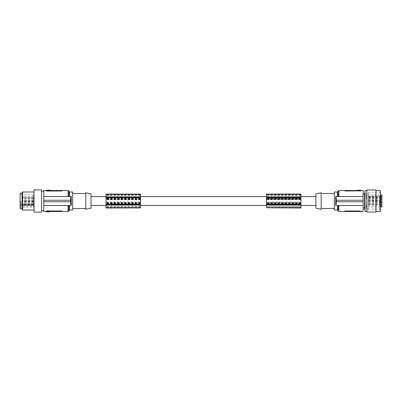 <?xml version="1.0" encoding="UTF-8"?>
<svg xmlns="http://www.w3.org/2000/svg" width="402" height="402" viewBox="0 0 402 402"><rect width="100%" height="100%" fill="white"/><g stroke="black" fill="none" stroke-linecap="round" stroke-linejoin="round"><path stroke-width="0.3" stroke-dasharray="2.01 1.51" d="M47.858 190.206L48.029 190.503L48.029 190.206L48.029 190.503L48.029 190.206L46.928 190.206L47.858 190.206L47.858 190.503L47.099 190.503L47.858 190.503L47.858 190.206M48.27 190.206L48.27 190.503L48.366 190.206M45.813 190.799L61.556 191.01L62.31 190.503L62.31 190.799L62.31 190.503L45.813 190.503L45.888 190.885M61.556 190.503L61.556 191.01L62.22 190.895M47.858 211.794L48.029 211.497L48.029 211.794L48.029 211.497L48.029 211.794L47.099 211.794L47.858 211.794L47.858 211.497L47.099 211.497L47.858 211.497L47.858 211.794M43.788 200.251L70.682 200.251L70.616 201.749L43.788 201.749L43.788 196.503L70.873 196.503L70.682 200.251L43.788 200.251L70.616 200.251M48.446 211.794L48.436 211.497L48.27 211.794M48.436 190.206L48.436 190.503L48.446 190.206M46.491 191.01L46.562 190.206L49.632 190.206L49.632 190.503L46.788 190.503L49.632 190.503M45.863 211.13L45.813 211.497L46.562 210.99L61.632 210.99M62.184 211.09L61.556 210.99L62.31 211.497L62.31 211.201L62.31 211.497L45.813 211.497L46.562 210.99L45.813 211.201M47.099 190.503L47.099 190.206L47.099 190.503M47.933 190.503L47.933 190.206L47.933 190.503M49.858 190.503L49.632 190.206M48.396 190.206L47.903 190.206L48.396 190.206L48.396 190.503L47.903 190.503L48.396 190.503M68.827 210.743L68.827 205.497L71.249 205.497L71.249 196.503L68.827 196.503L68.827 191.257M68.827 196.503L68.079 196.503L68.079 190.503M46.928 190.206L46.928 190.503L46.928 190.206M48.366 211.497L48.366 211.794L48.366 211.497M43.788 201.749L70.682 201.749L43.788 201.749L43.788 205.497L71.249 205.497L70.873 205.497L70.616 201.749M71.249 196.503L70.873 196.503L71.249 196.503M68.827 205.497L70.873 205.497M43.788 196.503L68.079 196.503L43.788 196.503L43.788 190.503M47.933 211.497L47.933 211.794L47.933 211.497M91.023 193.87L91.023 208.13M91.023 201L91.023 205.422L91.023 201M85.772 192.754L85.772 209.246M72.651 209.995L72.651 192.005M72.651 201L72.651 208.497L72.651 201M43.788 205.497L43.788 211.497M43.788 191.257L43.788 210.743L43.788 191.257M41.542 191.257L41.542 210.743L41.542 191.257M41.542 189.905L41.542 212.095M34.044 189.905L34.044 212.095M34.044 192.005L34.044 209.995L34.044 192.005M22.527 209.995L22.527 192.005M22.05 209.171L22.05 192.829M22.05 208.799L22.05 193.201L22.05 208.799M20.1 201L20.1 207.97L20.1 201M20.1 193.201L20.1 208.799M20.738 201L20.738 207.331L20.738 201M20.738 204.126L33.446 204.126L33.446 203.864L20.738 203.864L20.738 204.799L33.446 204.718L33.446 194.779L33.446 207.221L20.738 207.331L20.1 207.97M33.446 204.126L33.446 205.99L20.738 206.07L20.738 205.402L33.446 205.402M20.738 203.864L20.738 205.402M33.446 207.221L33.446 205.99M33.446 205.457L33.446 204.432L33.446 205.457M33.446 203.869L33.446 204.718M33.446 198.508L33.446 197.482L33.446 198.508M33.446 201.714L33.446 200.688L33.446 201.714M33.446 197.312L33.446 196.287L33.446 197.312M33.446 198.945L33.446 197.92L33.446 198.945M23.1 205.457L23.1 204.432L23.1 205.457M23.1 204.718L23.1 203.693L23.1 204.718M23.1 198.508L23.1 197.482L23.1 198.508M23.1 201.714L23.1 200.688L23.1 201.714M23.1 197.312L23.1 196.287L23.1 197.312M23.1 198.945L23.1 197.92L23.1 198.945M49.858 211.497L49.858 211.794L46.562 211.794L46.562 210.99M49.632 211.497L46.788 211.497L49.632 211.497L49.632 211.794M48.396 211.794L47.903 211.794L48.396 211.794L48.396 211.497L47.903 211.497L48.396 211.497M46.928 211.794L47.099 211.497L46.928 211.794M140.499 206.96L106.012 207L140.499 206.96L140.499 202.387L106.012 202.387L106.012 201L106.012 202.945L140.499 202.945L140.499 196.849L106.012 196.849L106.012 199.417L140.499 199.417M140.499 202.387L140.499 196.849M300.932 206.96L266.446 206.975L300.932 206.96L300.932 202.387L266.446 202.387L266.446 201L266.446 202.945L300.932 202.945L300.932 204.166L266.446 204.166L266.446 206.683L300.932 206.683L300.932 204.166M300.932 202.387L300.932 202.945M315.927 208.13L315.927 193.87M321.173 209.246L321.173 192.754M334.293 192.005L334.293 209.995M338.117 191.257L338.117 196.503L335.7 196.503L335.781 197.553M338.117 196.503L363.157 196.503L338.117 196.503L338.866 196.503L338.866 190.503M335.816 198.106L335.896 201M363.157 200.251L336.268 200.251L363.157 200.251L363.157 205.497L336.077 205.497L336.268 201.749L363.157 201.749L336.333 201.749L336.333 200.251L363.157 200.251L363.157 190.503M357.092 190.503L357.092 190.206L360.383 190.206L360.383 191.01L345.388 191.01L345.388 190.503L361.132 190.503L361.091 190.865M345.313 191.01L344.64 190.503L345.388 190.503M344.725 190.89L344.64 190.503M363.157 196.503L338.866 196.503M357.313 190.503L360.157 190.503L357.313 190.503L357.313 190.206M358.554 190.206L359.046 190.206L358.554 190.206L358.554 190.503L359.046 190.503L358.554 190.503M359.016 190.206L358.921 190.503L359.85 190.503L358.921 190.503L359.016 190.206M359.087 190.206L359.85 190.206L359.087 190.206L359.087 190.503L359.087 190.206M360.016 190.206L359.85 190.503L360.016 190.206M358.584 190.206L358.584 190.503L358.674 190.206M358.504 190.206L358.514 190.503L358.504 190.206M358.921 190.206L358.921 190.503L358.921 190.206M363.157 211.497L363.157 205.497L338.866 205.497L338.866 211.497M338.077 205.497L338.866 205.497M337.368 209.995L337.368 205.497L335.7 205.497M336.333 200.251L336.077 196.503M338.117 205.497L338.117 210.743M360.458 210.99L361.132 211.497L361.132 211.201L361.132 211.497L344.64 211.497L344.64 211.201L344.64 211.497M360.383 211.497L360.383 210.99L344.725 211.11M266.446 202.854L300.932 202.854L300.932 198.794L266.446 198.794L266.446 203.653L266.446 198.794M300.932 206.975L266.446 206.975M300.932 206.683L300.932 207.005L266.446 207.005L266.446 206.683M266.446 202.945L266.446 204.166M300.932 202.854L300.932 199.146L266.446 199.146M300.932 199.146L300.932 198.347L266.446 198.347L300.932 198.347L300.932 198.794M300.932 194.091L300.932 201L300.932 196.849L266.446 196.849L266.446 201.975L300.932 201.975L300.932 208.01M300.932 201.975L300.932 196.849M300.932 199.714L266.446 199.714M266.446 201.975L266.446 208.01M300.932 204.703L266.446 204.703M300.932 203.653L266.446 203.653L300.932 203.653M266.446 194.091L266.446 197.06L300.932 197.06M300.932 197.297L266.446 197.297M300.932 195.035L266.446 195.035M266.446 206.96L266.446 205.181L300.932 205.181M363.157 201L363.157 207.97L363.157 201M364.609 194.03L364.609 207.97M365.046 211.497L365.046 190.503M366.905 208.422L366.905 190.503L366.905 208.422M366.905 212.02L366.905 189.98M375.9 212.02L375.9 189.98M380.403 211.497L380.403 190.503M379.649 201L379.649 209.246L379.649 201M366.584 193.377L366.282 195.432L366.86 192.754L366.282 195.432L366.86 201L366.307 206.829L366.86 201L366.544 198L366.81 201L366.333 207.583L366.81 201L366.282 195.432L366.584 193.377M368.408 193.126L368.408 201L368.408 193.126L366.81 193.126L366.86 192.754L366.544 193.724L366.86 192.759L379.649 192.754L380.403 191.452M366.584 208.623L366.333 207.583L366.584 208.623M366.282 206.568L366.544 208.276L366.282 206.568M368.408 198.03L368.408 207L368.408 195L368.408 198.03L381.9 198.03L381.9 197.568L368.408 197.568M368.408 201L368.408 208.874L368.408 201M381.9 195L381.9 196.081L368.408 196.081M381.9 196.081L381.9 198.03M381.9 197.568L381.9 207M381.9 203.261L381.9 205.115L381.9 203.261M381.9 202.578L381.9 204.683L381.9 202.578M381.9 203.925L381.9 206.311L381.9 203.925L380.85 203.914L380.85 204.588L380.85 203.241L380.85 206.311L380.85 203.925M381.9 198.709L381.9 196.598L381.9 198.709M381.9 201.045L381.9 199.513L381.9 201.045M381.9 200.141L381.9 201.342L381.9 200.141M381.9 200.347L381.9 202.201L381.9 200.347M381.9 198.06L381.9 195.769L381.9 198.06M380.85 203.261L380.85 205.115L380.85 203.261M368.408 203.914L368.408 203.241L368.408 203.914M380.85 202.578L380.85 204.683L380.85 202.578M380.85 203.482L380.85 204.156L380.85 203.482M368.408 203.482L368.408 204.156L368.408 203.482M380.85 205.115L380.85 204.437L380.85 205.115L381.9 205.115M368.408 205.115L368.408 204.437L368.408 205.115M380.85 198.709L380.85 196.598L380.85 198.709M380.85 197.709L380.85 197.03L380.85 197.709M368.408 197.709L368.408 197.03L368.408 197.709M380.85 201.045L380.85 199.513L380.85 201.045M380.85 200.714L380.85 200.035L380.85 200.714M368.408 200.714L368.408 200.035L368.408 200.714M380.85 200.141L380.85 201.342L380.85 200.141M368.408 200.141L368.408 200.819L368.408 200.141M380.85 200.347L380.85 202.201L380.85 200.347M380.85 201L380.85 201.673L380.85 201M380.85 198.06L380.85 195.769L380.85 198.06M380.85 196.965L380.85 197.643L380.85 196.965M368.408 196.965L368.408 197.643L368.408 196.965M140.499 198.794L140.499 203.653L140.499 198.347L140.499 198.794L106.012 198.794L106.012 203.653L106.012 198.794M140.499 206.683L106.012 206.683L106.012 207.005L140.499 207.005L140.499 202.945M140.499 194.091L140.499 208.01M140.499 198.347L106.012 198.347L140.499 198.347M140.499 203.653L106.012 203.653L140.499 203.653M140.499 199.146L106.012 199.146M140.499 197.829L106.012 197.829L106.012 195L106.012 196.849M106.012 197.829L106.012 199.417M106.012 202.945L106.012 206.683M106.012 206.96L106.012 205.181L140.499 205.181M106.012 202.387L106.012 205.181M106.012 194.091L106.012 208.01M106.012 199.055L140.499 199.055M140.499 197.06L106.012 197.06M140.499 195.035L106.012 195.035M106.012 201.975L140.499 201.975M140.499 199.714L106.012 199.714M140.499 204.703L106.012 204.703M140.499 197.297L106.012 197.297M140.499 202.854L106.012 202.854M140.499 204.166L106.012 204.166M140.499 206.975L106.012 206.975M300.932 197.829L266.446 197.829L266.446 197.06M266.446 197.829L266.446 199.055L300.932 199.055M266.446 199.055L266.446 196.849M266.446 199.417L300.932 199.417M266.446 202.387L266.446 205.181M33.446 194.779L20.738 194.668L20.1 194.03M61.556 210.99L61.556 211.497M46.788 190.206L46.788 190.503M47.099 211.794L47.099 211.497L47.099 211.794M69.581 209.995L69.581 205.497M69.581 196.503L69.581 192.005M68.079 205.497L68.079 211.497M46.788 211.794L46.788 211.497M337.368 192.005L337.368 196.503M360.157 190.206L360.157 190.503M359.85 190.206L359.85 190.503L359.85 190.206M300.932 203.206L266.446 203.206M300.932 198.548L266.446 198.548M300.932 206.894L266.446 206.894M300.932 204.899L266.446 204.899M300.932 197.005L266.446 197.005M300.932 194.849L266.446 194.849M300.932 203.452L266.446 203.452M345.388 211.497L345.388 210.99M368.408 196.548L381.9 196.548M140.499 198.548L106.012 198.548M140.499 203.206L106.012 203.206M140.499 195.03L106.012 195.03M140.499 204.899L106.012 204.899M140.499 206.894L106.012 206.894M140.499 194.849L106.012 194.849M140.499 197.005L106.012 197.005M140.499 203.452L106.012 203.452M140.499 195.322L106.012 195.322M300.932 195.322L266.446 195.322M300.932 195.03L266.446 195.03M49.491 211.794L49.491 211.497M49.491 190.206L49.491 190.503M48.637 190.503L48.637 190.206M47.662 190.503L47.662 190.206M48.637 211.497L48.637 211.794M47.903 190.206L47.903 190.503M47.662 211.497L47.662 211.794M33.446 205.633L23.1 205.633M33.446 204.894L23.1 204.894M33.446 198.683L23.1 198.683M33.446 201.598L23.1 201.598M33.446 201.889L23.1 201.889M33.446 202.457L23.1 202.457M33.446 197.488L23.1 197.488L33.446 197.482M33.446 199.121L23.1 199.121M47.903 211.794L47.903 211.497M106.012 205.422L140.499 205.422M266.446 205.422L300.932 205.422M359.046 190.206L359.046 190.503M359.287 190.503L359.287 190.206M358.313 190.503L358.313 190.206M357.458 190.206L357.458 190.503M300.932 195L266.446 195L300.932 195.005M368.408 208.874L366.81 208.874L366.86 209.241L379.649 209.246L380.403 210.547M366.307 194.714L366.333 194.417L366.307 194.714M380.403 195L368.408 195M380.85 202.719L381.9 202.719M368.408 204.588L380.85 204.588M380.85 204.683L381.9 204.683M368.408 204.156L380.85 204.156M368.408 205.789L380.85 205.789M380.85 196.598L381.9 196.598M368.408 198.382L380.85 198.382M380.85 199.513L381.9 199.513M368.408 201.387L380.85 201.387M380.85 201.342L381.9 201.342M368.408 200.819L380.85 200.819M380.85 199.799L381.9 199.799M368.408 201.673L380.85 201.673M380.85 198.166L381.9 198.166M368.408 197.643L380.85 197.643M140.499 195L106.012 195L140.499 195.005M380.85 198.814L381.9 198.814M380.403 207L368.408 207M368.408 204.437L380.85 204.437M33.446 203.693L23.1 203.693M106.012 196.578L140.499 196.578M266.446 196.578L300.932 196.578M368.408 200.035L380.85 200.035M368.408 196.292L380.85 196.292M368.408 199.467L380.85 199.467M33.446 200.402L23.1 200.402M33.446 200.688L23.1 200.688M368.408 198.337L381.9 198.337M380.85 198.945L381.9 198.945M368.408 200.327L380.85 200.327M33.446 204.432L23.1 204.432M33.446 201.256L23.1 201.256M380.85 195.769L381.9 195.769M368.408 197.03L380.85 197.03M380.85 202.201L381.9 202.201M368.408 202.809L380.85 202.809M368.408 203.241L380.85 203.241M33.446 196.287L23.1 196.287M380.85 206.311L381.9 206.311M380.85 201.91L381.9 201.91M33.446 197.92L23.1 197.92M380.85 202.281L381.9 202.281"/><path stroke-width="0.6" d="M49.858 190.503L49.858 190.206L46.562 190.206L46.562 190.503L45.813 190.503L46.562 191.01L61.782 191M62.31 190.799L61.556 191.01L62.31 190.503L68.079 190.503L68.079 196.503L68.827 196.503L68.827 191.257L68.079 190.503M46.496 210.99L45.813 211.497L68.079 211.497L68.079 205.497M61.556 211.497L61.556 210.99L46.562 210.99L46.562 211.794M45.813 211.497L43.788 211.497L43.788 200.251L70.616 200.251L70.873 205.497L71.249 205.497L71.249 196.503L70.873 196.503L70.616 200.251M46.562 191.01L46.562 190.503L62.31 190.503M62.31 211.201L62.31 211.497M68.827 205.497L68.827 210.743L69.581 209.995L72.651 209.995L72.651 192.005L69.581 192.005L69.581 196.503L70.873 196.503L43.788 196.503L43.788 190.503L45.813 190.503M43.788 205.497L70.873 205.497M91.023 201L91.023 193.87L85.772 192.754L85.772 209.246L91.023 208.13L91.023 201M69.581 196.503L68.827 196.503M43.788 200.251L43.788 196.503M43.788 201.749L70.616 201.749M41.542 191.257L43.788 191.257M41.542 210.743L43.788 210.743M41.542 208.844L41.542 189.905L34.044 189.905L34.044 212.095L41.542 212.095L41.542 208.844M34.044 209.995L22.527 209.995L22.527 192.01L34.044 192.005M22.527 192.005L22.05 192.829L22.05 209.171L22.527 209.995M22.05 193.201L20.1 193.201L20.1 208.799L22.05 208.799M46.788 211.497L46.788 211.794L49.858 211.794L49.858 211.497M49.858 211.794L49.632 211.497M315.927 201L315.927 208.13L321.173 209.246L321.173 192.754L315.927 193.87L315.927 201M337.409 205.497L337.368 209.995L334.293 209.995L334.293 192.005L337.368 192.005L338.117 191.257L338.117 196.503M335.781 197.553L335.816 198.106M335.7 196.503L335.7 205.497L336.077 205.497L336.333 200.251L336.077 196.503L335.7 196.503M360.383 190.206L360.383 190.503L363.157 190.503L363.157 201.749L336.333 201.749L363.157 201.749L363.157 205.497L337.368 205.497M338.866 196.503L338.866 190.503L360.383 190.503L360.383 191.01L361.132 190.799L345.388 191.01L344.64 190.503L344.64 190.799M360.157 190.503L360.157 190.206L357.092 190.206L357.092 190.503M357.092 190.206L357.313 190.503M361.132 190.799L361.132 190.503M335.896 201L335.7 205.497M363.157 196.503L336.077 196.503M363.157 200.251L336.333 200.251M337.368 209.995L338.117 210.743L338.117 205.497L363.157 205.497L363.157 211.497L361.132 211.497L361.132 211.186M361.132 211.497L360.383 211.497L360.383 210.99L345.167 211M360.383 211.497L345.388 211.497L345.388 210.99L344.64 211.497L344.64 211.201M345.388 211.497L338.866 211.497L338.866 205.497M300.932 207.759L266.446 207.759L300.932 208.01L300.932 194.091L266.446 194.091L266.446 197.297L300.932 197.297M300.932 194.246L266.446 194.246M300.932 204.397L266.446 204.397L266.446 197.297M300.932 204.703L266.446 204.703L266.446 204.397M300.932 197.709L266.446 197.709M300.932 204.146L266.446 204.146M300.932 197.603L266.446 197.603M266.446 207.759L266.446 204.703M365.046 211.497L364.609 207.97L364.609 194.03L365.046 190.503L365.046 211.497L366.905 211.497M366.905 201L366.905 212.02L375.9 212.02L375.9 189.98L366.905 189.98L366.905 201M375.9 190.503L380.403 190.503L380.403 211.497L375.9 211.497M380.403 207L381.9 207L381.9 195L380.403 195M140.499 207.899L140.499 194.091L106.012 194.091L106.012 208.01L140.499 207.899M140.499 194.246L106.012 194.246M140.499 204.703L106.012 204.703M140.499 204.397L106.012 204.397M140.499 204.146L106.012 204.146M140.499 197.297L106.012 197.297M140.499 197.603L106.012 197.603M140.499 197.709L106.012 197.709M140.499 207.759L106.012 207.759M46.788 190.206L46.788 190.503M49.632 190.206L49.632 190.503M61.556 191.01L61.556 190.503M69.581 205.497L69.581 209.995M337.368 196.503L337.368 192.005M345.388 190.503L345.388 191.01M72.651 193.503L85.772 193.503M69.581 192.005L68.827 191.257M68.079 211.497L68.827 210.743M91.023 205.422L106.012 205.422M140.499 205.422L266.446 205.422M300.932 205.422L315.927 205.422M334.293 208.497L321.173 208.497M338.866 190.503L338.117 191.257M338.866 211.497L338.117 210.743M364.609 207.97L363.157 207.97M364.609 194.03L363.157 194.03M91.023 196.578L106.012 196.578M140.499 196.578L266.446 196.578M300.932 196.578L315.927 196.578M334.293 193.503L321.173 193.503M365.046 190.503L366.905 190.503M72.651 208.497L85.772 208.497"/></g></svg>

